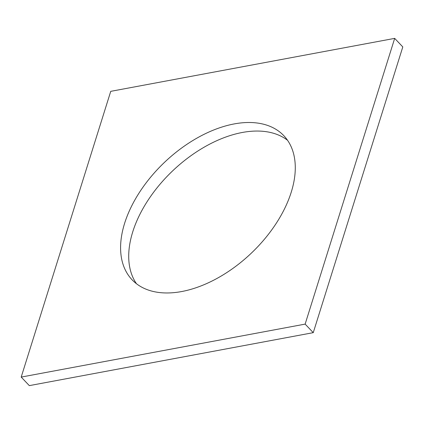 <?xml version="1.0" encoding="UTF-8"?>
<svg xmlns="http://www.w3.org/2000/svg" width="424" height="424" viewBox="0 0 424 424"><rect width="100%" height="100%" fill="white"/><g stroke="black" fill="none" stroke-linecap="round" stroke-linejoin="round"><path stroke-width="0.64" d="M305.137 324.111L394.68 38.372L110.743 91.34L21.2 377.079L305.137 324.111L313.257 332.66L402.8 46.921L394.68 38.372M313.257 332.66L29.32 385.628L21.2 377.079M136.475 283.736A104.627 62.821 136.5 0 1 172.796 170.724A104.627 62.821 136.5 0 1 287.525 140.264M181.673 291.542A104.627 62.821 136.5 0 1 132.076 279.782A104.627 62.821 136.5 0 1 164.676 162.175A104.627 62.821 136.5 0 1 283.804 135.669A104.627 62.821 136.5 0 1 275.902 223.846A104.627 62.821 136.5 0 1 181.673 291.542"/></g></svg>
